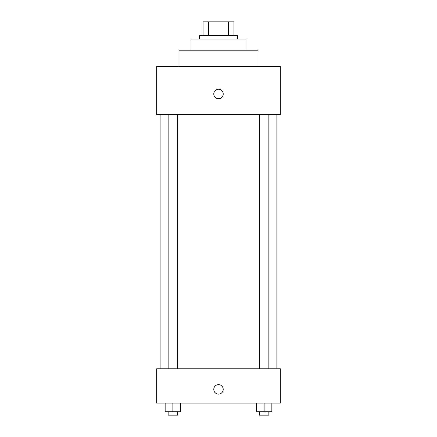 <?xml version="1.0" encoding="UTF-8"?>
<svg xmlns="http://www.w3.org/2000/svg" width="437" height="437" viewBox="0 0 437 437"><rect width="100%" height="100%" fill="white"/><g stroke="black" fill="none" stroke-linecap="round" stroke-linejoin="round"><path stroke-width="0.66" d="M208.422 35.588L208.422 21.85L203.041 21.85L203.041 35.588L203.041 21.85M208.422 21.85L233.959 21.85L233.959 35.588M228.578 35.588L228.578 21.85M199.605 39.024L199.605 35.588L237.395 35.588L237.395 39.024M191.018 50.189L191.018 39.024L245.982 39.024L245.982 50.189M179.001 66.506L179.001 50.189L257.999 50.189L257.999 66.506M156.67 66.506L280.33 66.506L280.33 114.592L156.67 114.592L156.67 66.506M218.5 98.707A4.725 4.725 0 0 1 214.409 91.623A4.725 4.725 0 0 1 222.591 91.623A4.725 4.725 0 0 1 218.5 98.707M156.67 368.779L280.33 368.779L280.33 403.127L156.67 403.127L156.67 368.779M218.5 394.108A4.725 4.725 0 0 1 214.409 387.029A4.725 4.725 0 0 1 222.591 387.029A4.725 4.725 0 0 1 218.5 394.108M256.388 403.127L256.388 411.714L271.847 411.714L271.847 403.127L271.847 411.714M264.117 411.714L264.117 403.127M268.859 411.714L268.859 415.15L259.376 415.15L259.376 411.714M165.153 403.127L165.153 411.714L180.612 411.714L180.612 403.127L180.612 411.714M172.883 411.714L172.883 403.127M177.624 411.714L177.624 415.15L168.141 415.15L168.141 411.714M276.894 368.779L276.894 114.592M160.106 368.779L160.106 114.592M259.376 114.592L259.376 368.779M268.859 114.592L268.859 368.779M177.624 368.779L177.624 114.592M168.141 368.779L168.141 114.592"/></g></svg>
